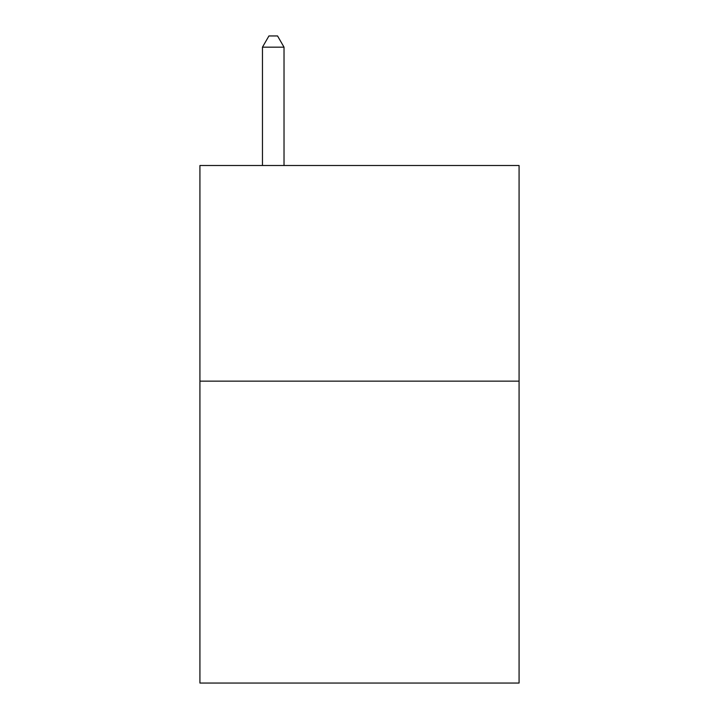 <?xml version="1.0" encoding="UTF-8"?>
<svg xmlns="http://www.w3.org/2000/svg" width="719" height="719" viewBox="0 0 719 719"><rect width="100%" height="100%" fill="white"/><g stroke="black" fill="none" stroke-linecap="round" stroke-linejoin="round"><path stroke-width="1.08" d="M519.073 381.151L519.073 683.05L199.927 683.05L199.927 165.505L519.073 165.505L519.073 381.151L199.927 381.151M284.023 165.505L284.023 47.166L262.462 47.166L262.462 165.505M262.462 47.166L268.933 35.95L277.552 35.95L284.023 47.166"/></g></svg>
